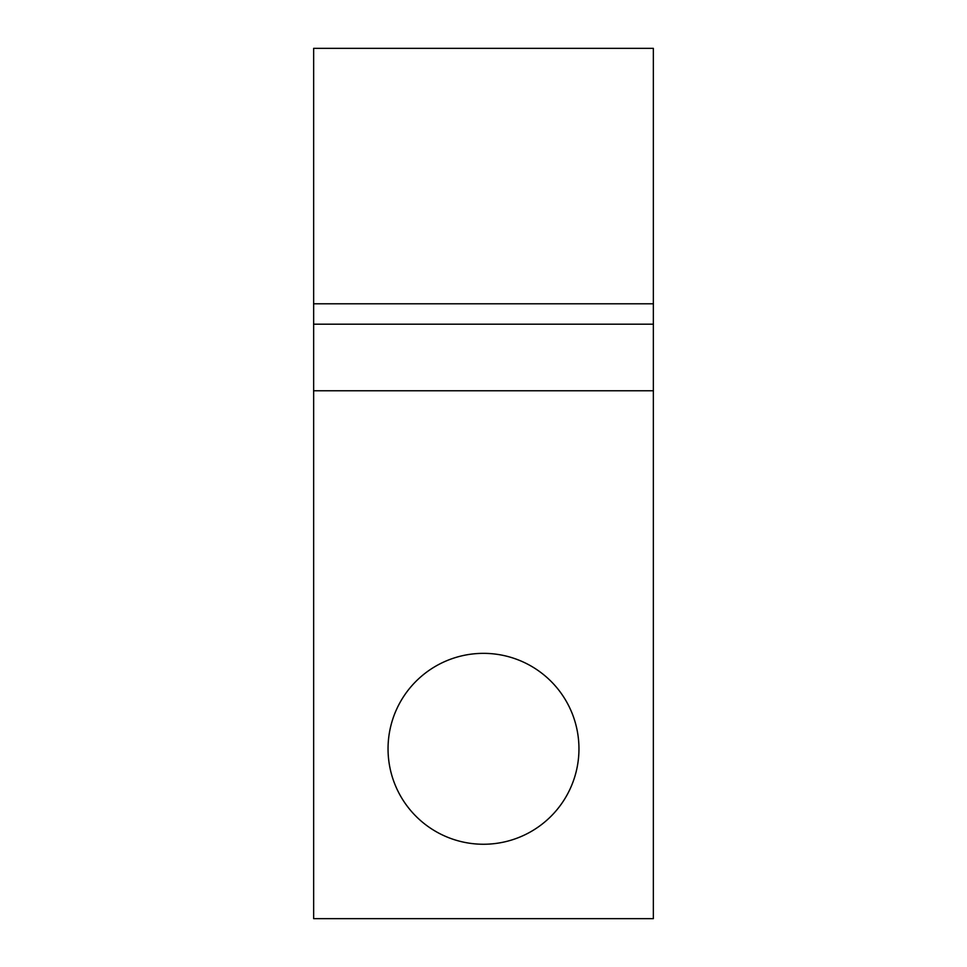 <?xml version="1.0" encoding="UTF-8"?>
<svg xmlns="http://www.w3.org/2000/svg" width="967" height="967" viewBox="0 0 967 967"><rect width="100%" height="100%" fill="white"/><g stroke="black" fill="none" stroke-linecap="round" stroke-linejoin="round"><path stroke-width="1.45" d="M578.955 748.796A95.455 95.455 0 0 0 483.5 653.354A95.455 95.455 0 0 0 388.045 748.796A95.455 95.455 0 0 0 483.5 844.251A95.455 95.455 0 0 0 578.955 748.796M313.646 390.765L313.646 918.65L653.354 918.65L653.354 390.765L313.646 390.765L313.646 48.35L653.354 48.35L653.354 303.795L313.646 303.795M653.354 390.765L653.354 303.795M653.354 324.187L313.646 324.187"/></g></svg>
